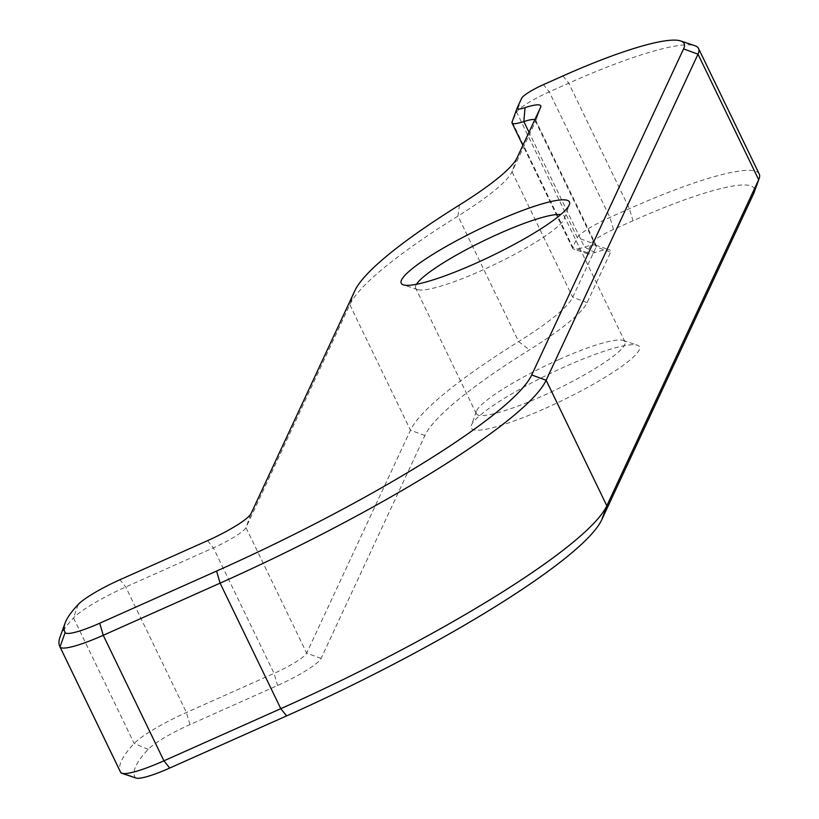 <?xml version="1.0" encoding="UTF-8"?>
<svg xmlns="http://www.w3.org/2000/svg" width="819" height="819" viewBox="0 0 819 819"><rect width="100%" height="100%" fill="white"/><g stroke="black" fill="none" stroke-linecap="round" stroke-linejoin="round"><path stroke-width="0.61" stroke-dasharray="4.09 3.07" d="M545.669 408.2A93.407 14.762 -25.8 0 0 637.325 345.168A93.407 14.762 -25.8 0 0 565.018 366.656A93.407 14.762 -25.8 0 0 471.294 425.43A93.407 14.762 -25.8 0 0 545.669 408.2M559.223 359.408A82.545 13.043 154.2 0 1 623.126 340.428A82.545 13.043 154.2 0 1 624.989 341.84A82.545 13.043 154.2 0 1 542.127 396.13A82.545 13.043 154.2 0 1 476.351 413.697A82.545 13.043 154.2 0 1 476.402 411.353A82.545 13.043 154.2 0 1 559.223 359.408M416.482 284.285A82.545 13.043 -25.8 0 0 415.673 288.165A82.545 13.043 -25.8 0 0 417.536 289.588A82.545 13.043 -25.8 0 0 481.439 270.598A82.545 13.043 -25.8 0 0 564.26 218.653A82.545 13.043 -25.8 0 0 564.311 216.308A82.545 13.043 -25.8 0 0 560.759 214.547M136.087 778.05A43.448 6.869 154.2 0 1 135.135 777.364A314.987 49.775 154.2 0 1 148.188 749.344A43.448 6.869 154.2 0 1 189.967 724.58L277.6 685.472A43.448 6.869 -25.8 0 0 321.079 658.425L424.887 435.534A314.987 49.775 154.2 0 1 529.443 349.867A173.782 27.457 -25.8 0 0 587.131 302.6L610.626 252.16A43.448 6.869 -25.8 0 0 609.786 249.897A43.448 6.869 -25.8 0 0 595.034 252.487A21.724 3.43 154.2 0 1 587.663 253.777A21.724 3.43 154.2 0 1 587.243 252.651L591.738 242.987A21.724 3.43 154.2 0 1 613.472 229.463L632.964 220.772A152.068 24.027 154.2 0 1 754.023 192.711M59.971 637.213A325.849 51.484 154.2 0 1 73.515 617.935A54.31 8.579 154.2 0 1 125.747 586.977L213.38 547.87A32.586 5.149 -25.8 0 0 245.976 527.59L349.795 304.699A325.849 51.484 154.2 0 1 457.954 216.073A162.92 25.747 -25.8 0 0 512.039 171.765L535.534 121.325A32.586 5.149 -25.8 0 0 535.616 121.11A32.586 5.149 -25.8 0 0 535.636 120.178A32.586 5.149 -25.8 0 0 534.879 119.615M759.223 174.017A162.92 25.747 -25.8 0 0 629.422 208.691L609.93 217.393A32.586 5.149 -25.8 0 0 577.334 237.684L572.829 247.338A32.586 5.149 -25.8 0 0 572.716 248.485A32.586 5.149 -25.8 0 0 573.454 249.037A32.586 5.149 -25.8 0 0 584.52 247.092A32.586 5.149 154.2 0 1 595.587 245.147A32.586 5.149 154.2 0 1 596.324 245.71A32.586 5.149 154.2 0 1 596.212 246.847L572.716 297.287A162.92 25.747 154.2 0 1 518.642 341.605A325.849 51.484 -25.8 0 0 410.473 430.221L306.664 653.112A32.586 5.149 154.2 0 1 274.058 673.402L186.425 712.51A54.31 8.579 -25.8 0 0 134.193 743.468A325.849 51.484 -25.8 0 0 120.454 771.989M587.243 252.651L572.829 247.338L512.151 121.816L516.646 112.152A32.586 5.149 154.2 0 1 549.252 91.861L568.734 83.169A162.92 25.747 154.2 0 1 694.86 45.69M189.967 724.58L186.425 712.51L125.747 586.977L119.953 579.739M207.586 540.632L213.38 547.87L274.058 673.402L277.6 685.472M321.079 658.425L306.664 653.112L245.976 527.59L251.054 513.585M424.887 435.534L410.473 430.221L349.795 304.699L354.862 290.694M459.428 205.026L457.954 216.073L518.642 341.605L529.443 349.867M587.131 302.6L572.716 297.287L512.039 171.765L517.106 157.76M540.601 107.32L535.534 121.325L596.212 246.847L610.626 252.16M521.723 98.147L516.646 112.152L577.334 237.684L591.738 242.987M613.472 229.463L609.93 217.393L549.252 91.861L543.458 84.623M562.94 75.932L568.734 83.169L629.422 208.691L632.964 220.772M78.163 604.504L73.515 617.935L134.193 743.468L148.188 749.344M595.034 252.487L584.52 247.092L528.992 132.238M120.7 772.45L135.135 777.364M623.126 340.428L637.325 345.168M564.26 218.653L569.369 204.576M624.989 341.84L564.311 216.308M476.351 413.697L415.673 288.165M572.716 248.485L522.88 145.373M596.324 245.71L535.636 120.178M417.536 289.588L403.337 284.838M476.402 411.353L471.294 425.43M535.616 121.11L540.724 107.033M595.587 245.147L609.786 249.897M587.663 253.777L573.454 249.037"/><path stroke-width="1.23" d="M494.993 221.816A93.407 14.762 154.2 0 1 569.369 204.576A93.407 14.762 154.2 0 1 475.644 263.36A93.407 14.762 154.2 0 1 403.337 284.838A93.407 14.762 154.2 0 1 494.993 221.816M560.759 214.547A82.545 13.043 -25.8 0 0 498.536 233.886A82.545 13.043 -25.8 0 0 416.482 284.285M759.131 178.634L754.023 192.711A152.068 24.027 154.2 0 1 753.613 193.714L601.74 519.789A314.987 49.775 154.2 0 1 286.589 715.908L169.717 768.058A43.448 6.869 154.2 0 1 136.087 778.05L121.888 773.31A54.31 8.579 -25.8 0 0 163.933 760.82L280.794 708.67A325.849 51.484 -25.8 0 0 606.818 505.784L758.681 179.709A162.92 25.747 -25.8 0 0 759.131 178.634A162.92 25.747 -25.8 0 0 759.223 174.017L698.546 48.485A162.92 25.747 154.2 0 1 698.003 54.187L546.14 380.251A325.849 51.484 154.2 0 1 220.106 583.138L103.245 635.288A54.31 8.579 154.2 0 1 60.012 646.928A325.849 51.484 154.2 0 1 59.777 646.457A325.849 51.484 154.2 0 1 59.971 637.213L65.07 623.136A314.987 49.775 -25.8 0 0 65.121 632.524A43.448 6.869 -25.8 0 0 99.703 623.218L216.564 571.068A314.987 49.775 -25.8 0 0 531.726 374.948L683.589 48.874A152.068 24.027 -25.8 0 0 680.661 40.95A152.068 24.027 -25.8 0 0 562.94 75.932L543.458 84.623A21.724 3.43 -25.8 0 0 521.723 98.147L517.219 107.811A21.724 3.43 -25.8 0 0 517.158 107.954A21.724 3.43 -25.8 0 0 525.02 107.647A43.448 6.869 154.2 0 1 540.724 107.033A43.448 6.869 154.2 0 1 540.601 107.32L517.106 157.76A173.782 27.457 154.2 0 1 459.428 205.026A314.987 49.775 -25.8 0 0 354.862 290.694L251.054 513.585A43.448 6.869 154.2 0 1 207.586 540.632L119.953 579.739A43.448 6.869 -25.8 0 0 78.163 604.504A314.987 49.775 -25.8 0 0 65.07 623.136M59.777 646.457L120.454 771.989A325.849 51.484 -25.8 0 0 120.7 772.45A54.31 8.579 -25.8 0 0 121.888 773.31M534.879 119.615A32.586 5.149 -25.8 0 0 523.843 121.57A32.586 5.149 154.2 0 1 512.039 122.952A32.586 5.149 154.2 0 1 512.059 122.031A32.586 5.149 154.2 0 1 512.151 121.816L517.117 108.088M680.661 40.95L694.86 45.69A162.92 25.747 154.2 0 1 698.546 48.485M753.613 193.714L758.681 179.709L698.003 54.187L683.589 48.874M531.726 374.948L546.14 380.251L606.818 505.784L601.74 519.789M286.589 715.908L280.794 708.67L220.106 583.138L216.564 571.068M99.703 623.218L103.245 635.288L163.933 760.82L169.717 768.058M120.7 772.45L60.012 646.928L65.121 632.524M528.992 132.238L523.843 121.57L525.02 107.647M522.88 145.373L512.039 122.952M517.158 107.954L512.059 122.031"/></g></svg>

